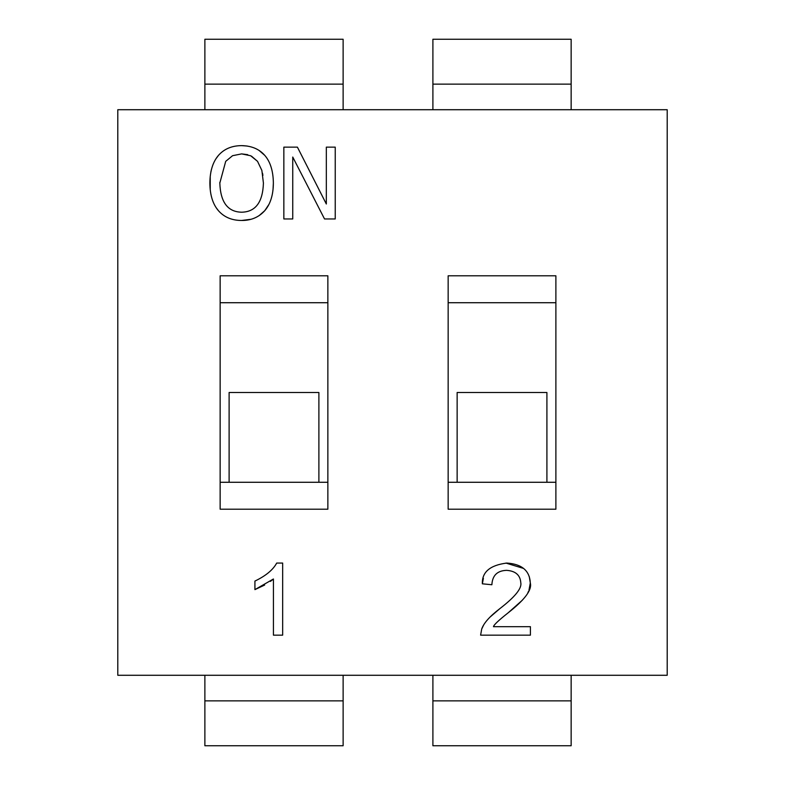 <?xml version="1.0" encoding="UTF-8"?>
<svg xmlns="http://www.w3.org/2000/svg" width="785" height="785" viewBox="0 0 785 785"><rect width="100%" height="100%" fill="white"/><g stroke="black" fill="none" stroke-linecap="round" stroke-linejoin="round"><path stroke-width="1.18" d="M546.909 482.275L457.135 482.275L457.135 392.5L546.909 392.5L546.909 482.275L555.888 482.275M432.898 675.277L432.898 745.75L571.146 745.75L571.146 675.277M571.146 109.723L571.146 39.25L432.898 39.25L432.898 109.723M343.123 109.723L343.123 39.25L204.875 39.25L204.875 109.723M204.875 675.277L204.875 745.75L343.123 745.75L343.123 675.277M318.887 482.275L229.112 482.275L229.112 392.5L318.887 392.5L318.887 482.275L327.865 482.275M292.746 157.039L324.529 218.956L335.234 218.956L335.234 147.138L326.334 147.138L326.334 204.002L297.407 147.138L283.846 147.138L283.846 218.956L292.746 218.956L292.746 157.039M273.425 578.996L273.425 635.153L282.669 635.153L282.669 563.061L276.703 563.061C273.023 569.871 265.762 575.876 254.919 581.077L254.919 589.613L273.425 578.996L270.413 581.41M264.663 585.041L254.919 589.613M267.822 573.236L268.499 572.667M480.606 635.153L530.415 635.153L530.415 626.675L493.471 626.675C493.814 624.88 498.691 620.287 508.081 612.879C524.782 599.789 532.191 589.829 530.307 582.99C529.708 570.695 521.878 564.052 506.825 563.061C490.026 565.18 481.872 572.098 482.363 583.814L491.881 584.746C492.372 575.454 497.288 570.656 506.61 570.342C515.568 570.98 520.288 575.13 520.789 582.774C521.986 588.318 515.019 596.934 499.878 608.611C489.801 616.294 483.746 623.094 481.705 629.03L480.606 635.153L481.705 629.03L483.57 625.154M482.363 583.814L483.383 578.339M505.903 563.071L523.595 568.438M529.296 576.641L530.307 582.99L528.962 590.222M528.452 591.468L527.893 592.626M522.329 600.221L508.081 612.879M490.282 616.873L499.878 608.611M516.039 593.921L516.471 593.381M517.914 574.993L516.775 573.845M268.941 204.394L264.751 210.694C270.423 204.12 273.288 194.906 273.366 183.052C273.209 171.022 270.344 161.788 264.751 155.351C259.207 149.042 251.485 145.804 241.594 145.627C231.869 145.686 224.176 148.924 218.485 155.351C212.863 161.867 209.987 171.101 209.87 183.052C209.968 194.984 212.823 204.198 218.426 210.694C224.137 217.17 231.85 220.438 241.594 220.477C251.063 220.546 258.785 217.288 264.751 210.694L259.079 215.669M263.417 183.052C262.798 202.196 255.537 211.921 241.652 212.205C227.738 211.921 220.467 202.196 219.829 183.052L225.707 161.347L232.576 155.695L241.652 153.889L250.67 155.754L257.539 161.347L261.876 170.453L263.417 183.052M219.829 182.365L219.829 183.052M216.287 158.325L218.485 155.351C224.176 148.924 231.869 145.686 241.594 145.627L247.226 146.039M259.236 150.573L264.751 155.351C270.344 161.788 273.209 171.022 273.366 183.052L273.013 189.774M271.895 196.201L271.159 198.85M257.539 161.347L251.524 156.176M247.736 154.674L241.652 153.889M262.906 175.398L262.543 173.259M250.925 219.29L241.594 220.477C231.85 220.438 224.137 217.17 218.426 210.694L216.189 207.721M211.499 196.868L210.91 194.317M210.233 189.833L210.233 176.183M210.841 172.121L211.41 169.58M667.201 109.723L667.201 675.277L117.799 675.277L117.799 109.723L667.201 109.723M327.865 275.8L327.865 509.2L220.143 509.2L220.143 275.8L327.865 275.8M448.156 275.8L555.888 275.8L555.888 509.2L448.156 509.2L448.156 275.8M457.135 482.275L448.156 482.275M448.156 302.725L555.888 302.725M220.143 482.275L229.112 482.275M327.865 302.725L220.143 302.725M571.146 700.868L432.898 700.868M432.898 84.132L571.146 84.132M204.875 84.132L343.123 84.132M343.123 700.868L204.875 700.868"/></g></svg>
